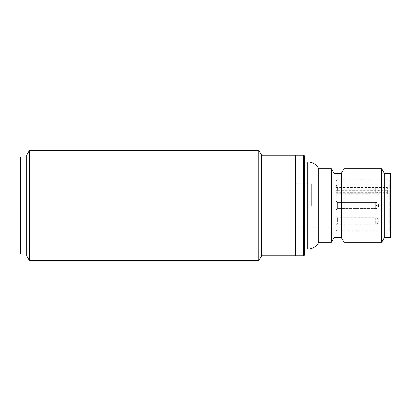 <?xml version="1.0" encoding="UTF-8"?>
<svg xmlns="http://www.w3.org/2000/svg" width="411" height="411" viewBox="0 0 411 411"><rect width="100%" height="100%" fill="white"/><g stroke="black" fill="none" stroke-linecap="round" stroke-linejoin="round"><path stroke-width="0.31" stroke-dasharray="2.06 1.54" d="M20.55 253.962L20.55 157.038M26.684 205.5L26.684 157.038L26.684 205.5M20.612 205.5L20.612 234.64L20.612 205.5M20.55 205.5L20.55 176.36L20.55 205.5M378.793 205.5A3.067 3.067 0 0 0 375.726 202.433L375.726 208.567L375.726 202.433C377.216 202.269 378.238 203.291 378.793 205.5A3.067 3.067 0 0 1 375.726 208.567L375.726 205.5L375.726 208.567C377.216 208.731 378.238 207.709 378.793 205.5L375.726 205.5L378.793 205.5M311.317 205.5L311.317 184.03L311.317 205.5M335.854 205.5L335.854 184.03L335.854 205.5M335.854 185.561L337.39 187.097L337.39 190.165L337.39 187.097L375.726 187.097L375.726 190.165L375.726 187.097C377.216 186.933 378.238 187.955 378.793 190.165L375.726 190.165L375.726 193.232L375.726 190.165L378.793 190.165C378.238 192.374 377.216 193.396 375.726 193.232L337.39 193.232L337.39 190.165L337.39 193.232L335.854 194.763L335.854 185.561L335.854 194.763M337.39 202.433L337.39 205.5L337.39 202.433L337.39 205.5L337.39 202.433L375.726 202.433L337.39 202.433L335.854 200.897L337.39 202.433M335.854 216.237L337.39 217.768L337.39 220.835L337.39 217.768L375.726 217.768L375.726 220.835L375.726 217.768C377.216 217.604 378.238 218.626 378.793 220.835L375.726 220.835L375.726 223.903L375.726 220.835L378.793 220.835C378.238 223.045 377.216 224.067 375.726 223.903L337.39 223.903L337.39 220.835L337.39 223.903L335.854 225.439L335.854 216.237L335.854 225.439M337.39 208.567L337.39 205.5L337.39 208.567L375.726 208.567L337.39 208.567L337.39 205.5L337.39 208.567L335.854 210.103L337.39 208.567M390.45 178.816L390.45 232.184L390.45 178.816A1.228 1.228 0 0 1 389.222 180.044L337.082 180.044L337.082 185.084L335.854 185.962L335.854 187.498L387.383 187.498L387.383 193.781L335.854 193.781L335.854 187.498M390.45 232.184A1.228 1.228 0 0 0 389.222 230.956L337.082 230.956L337.082 180.044L335.854 181.272L335.854 185.962M318.715 242.305L318.715 168.695M304.572 156.427L304.572 254.573M304.572 161.944L304.572 249.056L304.572 161.944M387.383 193.781L387.383 192.702L335.854 192.702L335.854 229.728L337.082 230.956L337.082 190.293L387.383 190.293L387.383 187.498M335.854 229.728L335.854 181.272M335.854 192.702L335.854 226.97L295.37 226.97L295.37 184.03L295.37 226.97M311.317 184.03L295.37 184.03M344.033 242.305L344.033 168.695M381.66 168.695L381.66 242.305M341.377 237.707L341.377 173.293M384.316 173.293L384.316 237.707M334.015 237.707L334.015 173.293M390.45 173.293L390.45 237.707M331.358 242.305L331.358 168.695M337.082 185.084L387.383 185.084M335.854 191.166L337.082 190.293M387.383 192.702L387.383 190.293M311.317 226.97L335.854 226.97L335.854 193.781M295.37 255.801L295.37 155.199L295.37 255.801M258.796 150.292L258.796 260.708M29.52 260.708L29.52 150.292M261.627 155.199L261.627 255.801M26.684 255.801L26.684 155.199M389.222 180.044L389.222 230.956L389.222 180.044M307.757 249.056L307.757 161.944M303.344 255.801L303.344 155.199"/><path stroke-width="0.62" d="M26.684 157.038L20.55 157.038L20.55 253.962L26.684 253.962M304.572 161.944L307.757 161.944A12.268 12.268 0 0 1 318.715 168.695L318.715 242.305L331.358 242.305L331.358 168.695L334.015 173.293L334.015 237.707L341.377 237.707L344.033 242.305L381.66 242.305L381.66 168.695L344.033 168.695L344.033 242.305M304.572 249.056L307.757 249.056A12.268 12.268 0 0 0 318.715 242.305M303.344 155.199A1.228 1.228 0 0 1 304.572 156.427L304.572 254.573A1.228 1.228 0 0 1 303.344 255.801L295.37 255.801L295.37 155.199L295.37 255.801L261.627 255.801L258.796 260.708L258.796 150.292L261.627 155.199L303.344 155.199L303.344 255.801M334.015 173.293L341.377 173.293L341.377 237.707M341.377 173.293L344.033 168.695M381.66 242.305L384.316 237.707L384.316 173.293L381.66 168.695M384.316 237.707L390.45 237.707L390.45 173.293L384.316 173.293M334.015 237.707L331.358 242.305M318.715 168.695L331.358 168.695M29.52 260.708L26.684 255.801L26.684 155.199L29.52 150.292L29.52 260.708L258.796 260.708M261.627 255.801L261.627 155.199M307.757 161.944L307.757 249.056M29.52 150.292L258.796 150.292"/></g></svg>
